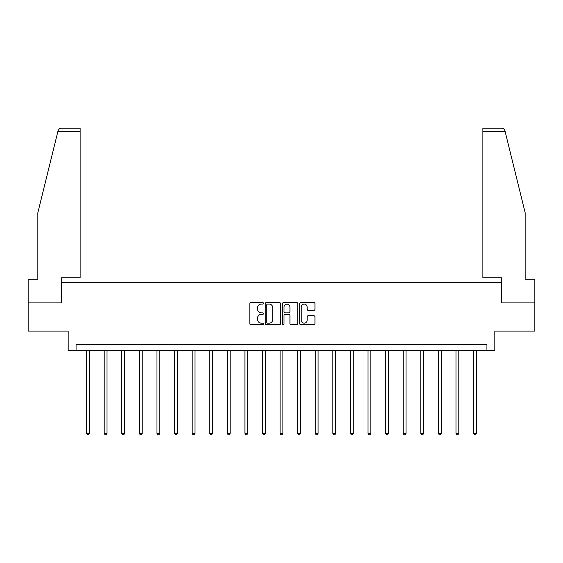 <?xml version="1.0" encoding="UTF-8"?>
<svg xmlns="http://www.w3.org/2000/svg" width="563" height="563" viewBox="0 0 563 563"><rect width="100%" height="100%" fill="white"/><g stroke="black" fill="none" stroke-linecap="round" stroke-linejoin="round"><path stroke-width="0.84" d="M263.463 303.33A0.774 0.774 0 0 0 262.689 302.556L250.929 302.556A1.105 1.105 0 0 0 249.817 303.661L249.817 323.584A1.105 1.105 0 0 0 250.929 324.689L262.689 324.689A0.774 0.774 0 0 0 263.463 323.915A0.774 0.774 0 0 0 262.689 323.141L261.162 323.141A3.54 3.54 0 0 1 257.622 319.601L257.622 317.94A3.54 3.54 0 0 1 261.162 314.4L262.689 314.4A0.774 0.774 0 0 0 263.463 313.619A0.774 0.774 0 0 0 262.689 312.845L261.162 312.845A3.54 3.54 0 0 1 257.622 309.305L257.622 307.644A3.54 3.54 0 0 1 261.162 304.104L262.689 304.104A0.774 0.774 0 0 0 263.463 303.33M313.844 310.361A1.105 1.105 0 0 0 314.949 309.249L314.949 303.661A1.105 1.105 0 0 0 313.844 302.556L300.783 302.556A1.105 1.105 0 0 0 299.678 303.661L299.678 323.584A1.105 1.105 0 0 0 300.783 324.689L313.844 324.689A1.105 1.105 0 0 0 314.949 323.584L314.949 316.835A1.105 1.105 0 0 0 313.844 315.723L308.257 315.723A1.105 1.105 0 0 0 307.152 316.835L307.152 320.178A2.963 2.963 0 0 1 304.189 323.141A2.963 2.963 0 0 1 301.226 320.178L301.226 307.067A2.963 2.963 0 0 1 304.189 304.104A2.963 2.963 0 0 1 307.152 307.067L307.152 309.249A1.105 1.105 0 0 0 308.257 310.361L313.844 310.361M486.932 350.263L494.821 350.263L494.821 331.1L534.85 331.1L534.85 302.908L501.253 302.908L501.253 282.619L61.747 282.619L61.747 302.908L28.15 302.908L28.15 331.1L68.179 331.1L68.179 350.263L486.932 350.263L486.932 344.626L76.068 344.626L76.068 350.263M280.529 303.661A1.105 1.105 0 0 0 279.424 302.556L266.362 302.556A1.105 1.105 0 0 0 265.257 303.661L265.257 323.584A1.105 1.105 0 0 0 266.362 324.689L279.424 324.689A1.105 1.105 0 0 0 280.529 323.584L280.529 303.661M283.576 302.556L296.638 302.556A1.105 1.105 0 0 1 297.743 303.661L297.743 323.584A1.105 1.105 0 0 1 296.638 324.689L291.043 324.689A1.105 1.105 0 0 1 289.938 323.584L289.938 315.505A1.105 1.105 0 0 0 288.833 314.4L285.124 314.4A1.105 1.105 0 0 0 284.019 315.505L284.019 323.915A0.774 0.774 0 0 1 283.245 324.689A0.774 0.774 0 0 1 282.471 323.915L282.471 303.661A1.105 1.105 0 0 1 283.576 302.556M267.58 304.104A0.774 0.774 0 0 0 266.806 304.879L266.806 322.367A0.774 0.774 0 0 0 267.58 323.141L269.184 323.141A3.54 3.54 0 0 0 272.731 319.601L272.731 307.644A3.54 3.54 0 0 0 269.184 304.104L267.58 304.104M289.938 307.124A2.963 2.963 0 0 0 286.975 304.161A2.963 2.963 0 0 0 284.019 307.124L284.019 311.74A1.105 1.105 0 0 0 285.124 312.845L288.833 312.845A1.105 1.105 0 0 0 289.938 311.74L289.938 307.124M86.611 350.263L86.611 433.383L89.433 433.383L89.433 350.263M89.433 433.383L88.581 434.854L87.455 434.854L86.611 433.383M57.869 131.531L58.073 130.722C58.383 129.807 58.383 129.807 58.073 130.722C58.383 129.807 58.383 129.807 58.073 130.722C58.58 129.117 59.678 128.265 61.353 128.146L80.129 128.146L80.129 131.531L57.869 131.531L37.848 212.708L37.848 279.234L28.15 279.234L28.15 302.908M61.634 302.908L61.634 277.77L80.129 277.77L80.129 131.531M534.85 302.908L534.85 279.234L525.152 279.234L525.152 212.708L504.927 130.722C504.617 129.807 504.617 129.807 504.927 130.722C504.617 129.807 504.617 129.807 504.927 130.722C504.42 129.117 503.322 128.265 501.647 128.146L482.871 128.146L482.871 277.77L501.366 277.77L501.366 302.908M104.197 350.263L104.197 433.383L107.019 433.383L107.019 350.263M107.019 433.383L106.175 434.854L105.049 434.854L104.197 433.383M121.791 350.263L121.791 433.383L124.606 433.383L124.606 350.263M124.606 433.383L123.761 434.854L122.635 434.854L121.791 433.383M139.378 350.263L139.378 433.383L142.2 433.383L142.2 350.263M142.2 433.383L141.348 434.854L140.222 434.854L139.378 433.383M156.964 350.263L156.964 433.383L159.786 433.383L159.786 350.263M159.786 433.383L158.942 434.854L157.816 434.854L156.964 433.383M174.558 350.263L174.558 433.383L177.373 433.383L177.373 350.263M177.373 433.383L176.529 434.854L175.403 434.854L174.558 433.383M192.145 350.263L192.145 433.383L194.967 433.383L194.967 350.263M194.967 433.383L194.115 434.854L192.989 434.854L192.145 433.383M209.732 350.263L209.732 433.383L212.554 433.383L212.554 350.263M212.554 433.383L211.709 434.854L210.583 434.854L209.732 433.383M227.325 350.263L227.325 433.383L230.14 433.383L230.14 350.263M230.14 433.383L229.296 434.854L228.17 434.854L227.325 433.383M244.912 350.263L244.912 433.383L247.734 433.383L247.734 350.263M247.734 433.383L246.883 434.854L245.757 434.854L244.912 433.383M262.499 350.263L262.499 433.383L265.321 433.383L265.321 350.263M265.321 433.383L264.476 434.854L263.35 434.854L262.499 433.383M280.092 350.263L280.092 433.383L282.907 433.383L282.907 350.263M282.907 433.383L282.063 434.854L280.937 434.854L280.092 433.383M297.679 350.263L297.679 433.383L300.501 433.383L300.501 350.263M300.501 433.383L299.65 434.854L298.524 434.854L297.679 433.383M315.266 350.263L315.266 433.383L318.088 433.383L318.088 350.263M318.088 433.383L317.243 434.854L316.117 434.854L315.266 433.383M332.86 350.263L332.86 433.383L335.675 433.383L335.675 350.263M335.675 433.383L334.83 434.854L333.704 434.854L332.86 433.383M350.446 350.263L350.446 433.383L353.268 433.383L353.268 350.263M353.268 433.383L352.417 434.854L351.291 434.854L350.446 433.383M368.033 350.263L368.033 433.383L370.855 433.383L370.855 350.263M370.855 433.383L370.011 434.854L368.885 434.854L368.033 433.383M385.627 350.263L385.627 433.383L388.442 433.383L388.442 350.263M388.442 433.383L387.597 434.854L386.471 434.854L385.627 433.383M403.214 350.263L403.214 433.383L406.036 433.383L406.036 350.263M406.036 433.383L405.184 434.854L404.058 434.854L403.214 433.383M420.8 350.263L420.8 433.383L423.622 433.383L423.622 350.263M423.622 433.383L422.778 434.854L421.652 434.854L420.8 433.383M438.394 350.263L438.394 433.383L441.209 433.383L441.209 350.263M441.209 433.383L440.365 434.854L439.239 434.854L438.394 433.383M455.981 350.263L455.981 433.383L458.803 433.383L458.803 350.263M458.803 433.383L457.951 434.854L456.825 434.854L455.981 433.383M473.567 350.263L473.567 433.383L476.389 433.383L476.389 350.263M476.389 433.383L475.545 434.854L474.419 434.854L473.567 433.383M505.131 131.531L482.871 131.531"/></g></svg>
